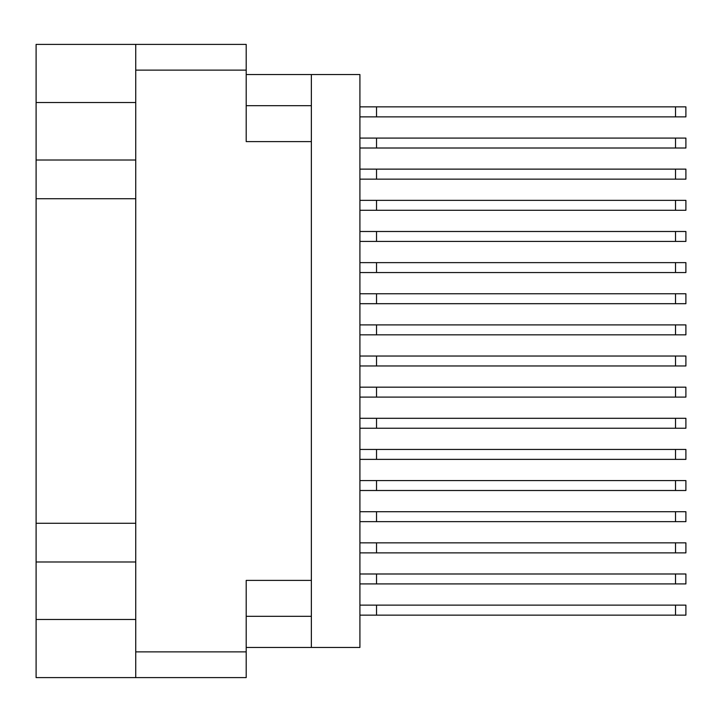 <?xml version="1.0" encoding="UTF-8"?>
<svg xmlns="http://www.w3.org/2000/svg" width="722" height="722" viewBox="0 0 722 722"><rect width="100%" height="100%" fill="white"/><g stroke="black" fill="none" stroke-linecap="round" stroke-linejoin="round"><path stroke-width="1.08" d="M135.754 102.533L36.1 102.533L36.1 619.467L135.754 619.467M135.754 677.597L135.754 44.403L246.193 44.403L246.193 141.566L311.381 141.566L311.381 580.434L246.193 580.434L246.193 677.597L36.1 677.597L36.1 619.467M36.1 102.533L36.1 44.403L135.754 44.403M311.381 580.434L311.381 647.49L246.193 647.49M246.193 74.51L311.381 74.51L311.381 141.566M359.962 573.999L685.9 573.999L685.9 583.963L359.962 583.963M359.962 605.144L685.9 605.144L685.9 615.108L359.962 615.108M359.962 542.863L685.9 542.863L685.9 552.826L359.962 552.826M359.962 480.581L685.9 480.581L685.9 490.545L359.962 490.545M359.962 418.3L685.9 418.3L685.9 428.263L359.962 428.263M359.962 356.018L685.9 356.018L685.9 365.982L359.962 365.982M359.962 293.737L685.9 293.737L685.9 303.7L359.962 303.7M359.962 231.455L685.9 231.455L685.9 241.419L359.962 241.419M359.962 169.174L685.9 169.174L685.9 179.137L359.962 179.137M359.962 511.717L685.9 511.717L685.9 521.681L359.962 521.681M359.962 449.436L685.9 449.436L685.9 459.409L359.962 459.409M359.962 387.154L685.9 387.154L685.9 397.127L359.962 397.127M359.962 324.873L685.9 324.873L685.9 334.846L359.962 334.846M359.962 262.591L685.9 262.591L685.9 272.564L359.962 272.564M359.962 200.319L685.9 200.319L685.9 210.282L359.962 210.282M359.962 106.892L685.9 106.892L685.9 116.856L359.962 116.856M359.962 138.037L685.9 138.037L685.9 148.001L359.962 148.001M36.1 160.013L135.754 160.013M36.1 523.315L135.754 523.315M135.754 198.685L36.1 198.685M135.754 561.987L36.1 561.987M311.381 647.49L359.962 647.49L359.962 74.51L311.381 74.51M376.568 573.999L376.568 583.963M376.568 605.144L376.568 615.108M376.568 542.863L376.568 552.826M376.568 480.581L376.568 490.545M376.568 418.3L376.568 428.263M376.568 356.018L376.568 365.982M376.568 293.737L376.568 303.7M376.568 231.455L376.568 241.419M376.568 169.174L376.568 179.137M376.568 511.717L376.568 521.681M376.568 449.436L376.568 459.409M376.568 387.154L376.568 397.127M376.568 324.873L376.568 334.846M376.568 262.591L376.568 272.564M376.568 200.319L376.568 210.282M376.568 106.892L376.568 116.856M376.568 138.037L376.568 148.001M246.193 70.151L135.754 70.151M135.754 651.849L246.193 651.849M246.193 616.353L311.381 616.353M311.381 105.647L246.193 105.647M675.521 573.999L675.521 583.963M675.521 605.144L675.521 615.108M675.521 542.863L675.521 552.826M675.521 480.581L675.521 490.545M675.521 418.3L675.521 428.263M675.521 356.018L675.521 365.982M675.521 293.737L675.521 303.7M675.521 231.455L675.521 241.419M675.521 169.174L675.521 179.137M675.521 511.717L675.521 521.681M675.521 449.436L675.521 459.409M675.521 387.154L675.521 397.127M675.521 324.873L675.521 334.846M675.521 262.591L675.521 272.564M675.521 200.319L675.521 210.282M675.521 106.892L675.521 116.856M675.521 138.037L675.521 148.001"/></g></svg>
